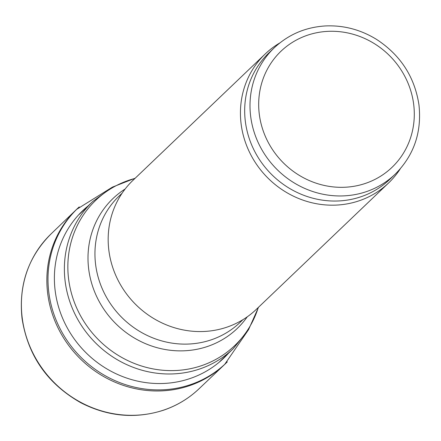 <?xml version="1.0" encoding="UTF-8"?>
<svg xmlns="http://www.w3.org/2000/svg" width="441" height="441" viewBox="0 0 441 441"><rect width="100%" height="100%" fill="white"/><g stroke="black" fill="none" stroke-linecap="round" stroke-linejoin="round"><path stroke-width="0.66" d="M400.246 168.87A89.253 83.818 -133.7 0 1 388.549 183.009L256.282 309.395A89.253 83.818 -133.7 0 1 134.025 302.774A89.253 83.818 -133.7 0 1 132.962 180.341L265.228 53.956A89.253 83.818 -133.7 0 1 279.881 42.904M388.549 183.009A89.253 83.818 -133.7 0 1 266.287 176.389A89.253 83.818 -133.7 0 1 265.228 53.956M395.147 174.228L389.827 179.316A87.467 82.142 -133.7 0 1 270.013 172.828A87.467 82.142 -133.7 0 1 268.977 52.843L274.296 47.76C288.596 34.387 305.729 27.11 325.69 25.925C343.815 25.176 360.81 29.69 376.68 39.481C400.588 55.191 414.678 76.966 418.95 104.804C421.916 132.195 413.983 155.337 395.147 174.228A87.467 82.142 -133.7 0 1 275.333 167.745A87.467 82.142 -133.7 0 1 274.296 47.76M112.472 187.078L76.662 209.359A107.18 100.658 46.3 0 1 79.242 206.906L78.211 207.849A107.213 100.686 46.3 0 0 75.35 210.572A107.213 100.686 46.3 0 0 47.678 293.419A107.213 100.686 46.3 0 0 47.733 293.871A107.213 100.686 46.3 0 0 116.843 382.964A107.213 100.686 46.3 0 0 223.466 365.572A107.213 100.686 46.3 0 0 226.316 362.838L227.302 361.857A107.18 100.658 46.3 0 1 224.734 364.321L248.619 329.559M76.662 209.359A107.18 100.658 46.3 0 0 48.852 292.725A107.18 100.658 46.3 0 0 48.863 292.818A107.18 100.658 46.3 0 0 118.083 381.945A107.18 100.658 46.3 0 0 224.734 364.321M87.98 206.041A102.02 95.807 46.3 0 0 55.224 291.143A102.02 95.807 46.3 0 0 125.266 377.562A102.02 95.807 46.3 0 0 228.565 353.164M258.525 307.25L248.559 329.659L233.223 348.71A101.744 95.554 -133.7 0 1 93.845 341.163A101.744 95.554 -133.7 0 1 92.638 201.592L112.367 187.138L135.205 178.197M258.299 307.471A100.531 94.413 -133.7 0 1 96.965 338.181A100.531 94.413 -133.7 0 1 134.979 178.412M247.285 316.798A89.898 84.429 -133.7 0 1 114.037 321.869A89.898 84.429 -133.7 0 1 125.156 188.991M242.991 319.626L240.097 322.393A87.467 82.142 -133.7 0 1 120.283 315.905A87.467 82.142 -133.7 0 1 119.241 195.92L122.14 193.152M413.641 104.026A80.323 75.439 -133.7 0 1 306.677 179.36A80.323 75.439 -133.7 0 1 289.164 44.513A80.323 75.439 -133.7 0 1 413.641 104.026M22.27 318.303A107.097 100.576 46.3 0 0 92.268 407.693A107.097 100.576 46.3 0 0 199.249 388.576C189.035 398.322 177.194 405.511 163.727 410.141C135.756 419.137 108.155 416.695 80.935 402.809C47.556 383.929 27.926 355.815 22.05 318.463C18.5 284.974 28.241 256.728 51.272 233.719A107.097 100.576 46.3 0 0 22.204 317.801A107.097 100.576 46.3 0 0 22.27 318.303M92.638 201.592L79.226 214.409M233.223 348.71L219.811 361.526M223.466 365.572L199.249 388.576M75.35 210.572L51.272 233.719"/></g></svg>
